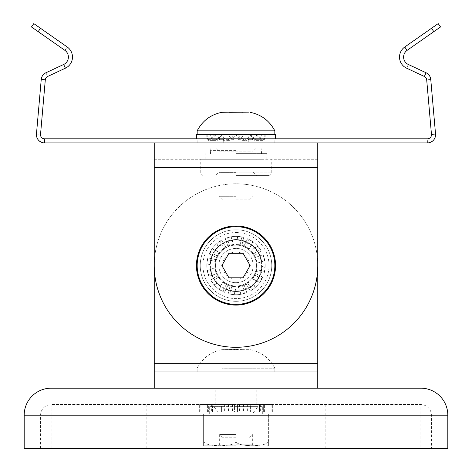 <?xml version="1.0" encoding="UTF-8"?>
<svg xmlns="http://www.w3.org/2000/svg" width="472" height="472" viewBox="0 0 472 472"><rect width="100%" height="100%" fill="white"/><g stroke="black" fill="none" stroke-linecap="round" stroke-linejoin="round"><path stroke-width="0.35" stroke-dasharray="2.36 1.77" d="M447.816 448.4L24.184 448.4M431.408 448.4L40.592 448.4L431.408 448.4L431.408 415.177A10.59 10.59 0 0 0 420.817 404.587L146.184 404.587L420.817 404.587L420.817 448.4L146.184 448.4L420.817 448.4M420.817 388.179L51.182 388.179M236 388.179L256.768 388.179L236 388.179M221.598 404.587L207.409 404.587L221.598 404.587L213.963 404.587L221.598 404.587L221.598 406.628L213.963 406.628L236 406.628L221.598 406.628L221.598 411.944L207.409 411.944L213.963 411.944L213.963 406.628L212.506 406.628L213.963 406.628L213.963 404.587L213.963 411.944L221.598 411.944L221.598 404.587M212.506 404.587L199.644 404.587L212.506 404.587L209.715 404.587L212.506 404.587L212.506 406.628L209.715 406.628L212.506 406.628L212.506 411.944L209.715 411.944L212.506 411.944L212.506 404.587M208.364 404.587L207.409 404.587L208.364 404.587L208.364 411.944L207.409 411.944L221.598 411.944L208.364 411.944L208.364 404.587M224.117 404.587L234.543 404.587L221.958 404.587L234.543 404.587L224.117 404.587L224.117 411.944L234.543 411.944L234.543 406.628L234.543 411.944L224.117 411.944L224.117 404.587M237.457 404.587L250.042 404.587L237.457 404.587L247.883 404.587L237.457 404.587L237.457 406.628L247.883 406.628L236 406.628L237.457 406.628L237.457 411.944L247.883 411.944L247.883 406.628L258.036 406.628L247.883 406.628L247.883 411.944L237.457 411.944L237.457 404.587M250.402 404.587L264.591 404.587L250.402 404.587L258.036 404.587L250.402 404.587L250.402 411.944L258.036 411.944L250.402 411.944L250.402 404.587M259.494 404.587L272.356 404.587L259.494 404.587L262.284 404.587L259.494 404.587L259.494 406.628L262.284 406.628L258.036 406.628L259.494 406.628L259.494 411.944L262.284 411.944L259.494 411.944L259.494 404.587M263.636 404.587L264.591 404.587L263.636 404.587L263.636 411.944L264.591 411.944L258.036 411.944L258.036 406.628L258.036 411.944L264.591 411.944L260.627 411.944L263.636 411.944L263.636 404.587M236 448.4L51.182 448.4L236 448.4M236 404.587L51.182 404.587L236 404.587M40.592 448.4L40.592 415.177A10.59 10.59 0 0 1 51.182 404.587L51.182 448.4M262.284 406.628L262.284 411.944L262.284 406.628M209.715 406.628L209.715 411.944L209.715 406.628M236 406.628L258.072 406.628L236 406.628M236 413.903L268.373 413.903L203.627 413.903L236 413.903L236 440.063C236.631 443.468 231.663 445.356 221.097 445.716C208.636 445.639 202.807 443.751 203.627 440.063C202.989 443.473 207.963 445.356 218.548 445.716C230.973 445.639 236.791 443.757 236 440.063C235.369 443.468 240.337 445.356 250.903 445.716C263.364 445.639 269.193 443.751 268.373 440.063C269.01 443.473 264.037 445.356 253.452 445.716C241.027 445.639 235.209 443.757 236 440.063L236 413.903M234.543 411.944L221.958 411.944L234.543 411.944M234.543 404.587L234.543 406.628L234.543 404.587M212.506 411.944L199.644 411.944L212.506 411.944M247.883 411.944L237.457 411.944L247.883 411.944M247.883 404.587L247.883 406.628L247.883 404.587M203.627 413.903L203.627 440.063C203.627 447.468 203.627 447.468 203.627 440.063C203.627 447.468 203.627 447.468 203.627 440.063L203.627 413.903M236 445.786L204.523 445.786L236 445.786M268.373 440.063C268.373 447.468 268.373 447.468 268.373 440.063C268.373 447.468 268.373 447.468 268.373 440.063L268.373 413.903L268.373 440.063M236 444.152L252.349 444.152L236 444.152M236 434.417L219.651 434.417L236 434.417M236 437.243L222.477 437.243L236 437.243M250.402 411.944L260.627 411.944L250.402 411.944M258.036 404.587L258.036 406.628L258.036 404.587M259.494 411.944L272.356 411.944L259.494 411.944M236 412.911L253.134 412.911L236 412.911M236 371.83L274.834 371.83L236 371.83M236 368.219L274.834 368.219L236 368.219M236 349.398L221.852 349.681L243.074 349.681L243.074 368.219L228.926 368.219L250.148 368.219L243.074 368.219L243.074 349.681L236 349.398M228.926 349.681L228.926 368.219L221.852 368.219L228.926 368.219L228.926 349.681M274.834 371.83L274.834 368.219C269.541 358.136 261.311 351.959 250.148 349.681L243.074 349.681L250.148 349.681L250.148 368.219M197.166 371.83L197.166 368.219C202.458 358.136 210.689 351.959 221.852 349.681L221.852 368.219M228.926 253.293L221.852 265.547L228.926 277.796M243.074 277.796L250.148 265.547L243.074 253.293M236 304.375A38.834 38.834 0 0 0 274.834 265.547A38.834 38.834 0 0 0 236 226.713A38.834 38.834 0 0 0 197.166 265.547A38.834 38.834 0 0 0 236 304.375M196.44 265.547A39.559 39.559 0 0 0 236 305.101A39.559 39.559 0 0 0 275.56 265.547A39.559 39.559 0 0 0 236 225.988A39.559 39.559 0 0 0 196.44 265.547A39.559 39.559 0 0 0 236 305.101A39.559 39.559 0 0 0 275.56 265.547A39.559 39.559 0 0 0 236 225.988A39.559 39.559 0 0 0 196.44 265.547A39.559 39.559 0 0 0 236 305.101A39.559 39.559 0 0 0 275.56 265.547A39.559 39.559 0 0 0 236 225.988A39.559 39.559 0 0 0 196.44 265.547M214.335 279.843L216.872 283.094A25.96 25.96 0 0 0 229.014 290.546L234.885 291.478A25.96 25.96 0 0 0 248.738 288.162L253.547 284.669A25.96 25.96 0 0 0 260.998 272.527L261.936 266.662A25.96 25.96 0 0 0 258.615 252.803L255.128 247.995A25.96 25.96 0 0 0 242.986 240.543L237.115 239.611A25.96 25.96 0 0 0 223.262 242.927L218.453 246.419A25.96 25.96 0 0 0 211.002 258.562L210.064 264.432A25.96 25.96 0 0 0 236 291.501A25.96 25.96 0 0 0 261.96 265.547A25.96 25.96 0 0 0 236 239.587A25.96 25.96 0 0 0 213.385 278.285L214.335 279.843L218.371 277.282L221.132 280.628L217.421 275.719L210.665 280.014L214.117 284.846A29.175 29.175 0 0 0 224.454 292.339L219.268 289.448A29.175 29.175 0 0 1 210.665 280.014A29.175 29.175 0 0 0 219.268 289.448L222.672 282.008L227.964 285.141A21.181 21.181 0 0 0 230.059 285.873L236.153 286.722L230.059 285.873L228.312 293.69L234.171 294.664L228.312 293.69A29.175 29.175 0 0 0 246.785 292.652L241.068 294.274A29.175 29.175 0 0 1 228.312 293.69L230.059 285.873L231.835 286.309L230.094 294.115L228.312 293.69A29.175 29.175 0 0 0 241.068 294.274L238.425 286.587L244.177 285.082A21.181 21.181 0 0 0 246.177 284.12L247.741 283.176L252.024 289.926L250.467 290.882A29.175 29.175 0 0 0 259.901 282.274L252.591 278.71L255.6 273.577A21.181 21.181 0 0 0 256.331 271.483L256.768 269.713L264.574 271.453L264.143 273.229A29.175 29.175 0 0 0 264.733 260.473L257.045 263.122L255.541 257.37A21.181 21.181 0 0 0 254.579 255.37L253.629 253.806L260.379 249.517L261.335 251.075A29.175 29.175 0 0 0 252.732 241.64L249.169 248.95L244.036 245.947A21.181 21.181 0 0 0 241.941 245.216L240.165 244.779L241.906 236.973L243.688 237.398A29.175 29.175 0 0 0 230.932 236.814L233.575 244.502L227.823 246.006A21.181 21.181 0 0 0 225.822 246.968L224.259 247.912L219.976 241.162L221.533 240.207A29.175 29.175 0 0 0 212.099 248.815L219.409 252.378L216.4 257.511A21.181 21.181 0 0 0 215.669 259.606L215.232 261.376L207.426 259.635L207.857 257.859A29.175 29.175 0 0 0 207.267 270.615L214.937 267.76L216.459 273.719A21.181 21.181 0 0 0 217.421 275.719A21.181 21.181 0 0 1 214.955 267.966L216.459 273.719A21.181 21.181 0 0 0 217.421 275.719L221.132 280.628L217.421 275.719L218.371 277.282L211.621 281.572L210.665 280.014A29.175 29.175 0 0 0 224.454 292.339L219.268 289.448L222.831 282.138L227.964 285.141A21.181 21.181 0 0 0 230.059 285.873A21.181 21.181 0 0 1 222.831 282.138M230.796 290.976L231.835 286.309L236.153 286.722L234.171 294.664A29.175 29.175 0 0 0 246.785 292.652L240.867 294.31L238.218 286.61L244.177 285.082A21.181 21.181 0 0 0 246.177 284.12L251.086 280.415L246.177 284.12L250.467 290.882L255.299 287.424A29.175 29.175 0 0 0 262.798 277.088L259.901 282.274A29.175 29.175 0 0 1 250.467 290.882A29.175 29.175 0 0 0 262.798 277.088L259.783 282.445L252.461 278.869L255.6 273.577A21.181 21.181 0 0 0 256.331 271.483L257.181 265.394L256.331 271.483L264.143 273.229L265.116 267.37A29.175 29.175 0 0 0 263.111 254.762L264.733 260.473A29.175 29.175 0 0 1 264.143 273.229A29.175 29.175 0 0 0 263.111 254.762L264.768 260.674L257.063 263.329L255.541 257.37A21.181 21.181 0 0 0 254.579 255.37L250.868 250.461L254.579 255.37L261.335 251.075L257.883 246.248A29.175 29.175 0 0 0 247.546 238.749L252.732 241.64A29.175 29.175 0 0 1 261.335 251.075A29.175 29.175 0 0 0 247.546 238.749L252.898 241.758L249.328 249.08L244.036 245.947A21.181 21.181 0 0 0 241.941 245.216L235.847 244.366L241.941 245.216L243.688 237.398L237.829 236.425A29.175 29.175 0 0 0 225.215 238.437L230.932 236.814A29.175 29.175 0 0 1 243.688 237.398A29.175 29.175 0 0 0 225.215 238.437L231.132 236.779L233.782 244.478L227.823 246.006A21.181 21.181 0 0 0 225.822 246.968L220.914 250.673L225.822 246.968L221.533 240.207L216.701 243.664A29.175 29.175 0 0 0 209.202 254.001L212.099 248.815A29.175 29.175 0 0 1 221.533 240.207A29.175 29.175 0 0 0 209.202 254.001L212.217 248.65L219.539 252.219L216.4 257.511A21.181 21.181 0 0 0 215.669 259.606L214.819 265.695L215.669 259.606L207.857 257.859L206.883 263.718A29.175 29.175 0 0 0 208.889 276.327L207.267 270.615A29.175 29.175 0 0 1 207.857 257.859A29.175 29.175 0 0 0 208.889 276.327L207.267 270.615L214.955 267.966M261.429 270.751L256.768 269.713L257.181 265.394L256.331 271.483A21.181 21.181 0 0 1 252.591 278.71M257.665 251.246L253.629 253.806L250.868 250.461L254.579 255.37A21.181 21.181 0 0 1 257.045 263.122M241.204 240.112L240.165 244.779L235.847 244.366L241.941 245.216A21.181 21.181 0 0 1 249.169 248.95M221.698 243.882L224.259 247.912L220.914 250.673L225.822 246.968A21.181 21.181 0 0 1 233.575 244.502M210.571 260.337L215.232 261.376L214.819 265.695L215.669 259.606A21.181 21.181 0 0 1 219.409 252.378M250.302 287.206L247.741 283.176L251.086 280.415L246.177 284.12A21.181 21.181 0 0 1 238.425 286.587M236 282.675A17.134 17.134 0 0 0 253.134 265.547A17.134 17.134 0 0 0 236 248.414A17.134 17.134 0 0 0 218.866 265.547A17.134 17.134 0 0 0 236 282.675A17.134 17.134 0 0 0 253.134 265.547A17.134 17.134 0 0 0 236 248.414A17.134 17.134 0 0 0 218.866 265.547A17.134 17.134 0 0 0 236 282.675M241.068 294.274A29.175 29.175 0 0 0 246.785 292.652L244.177 285.082A21.181 21.181 0 0 0 246.177 284.12L250.467 290.882L255.452 287.289L252.024 289.926M253.7 284.533L255.452 287.289M207.267 270.615A29.175 29.175 0 0 0 208.889 276.327L216.459 273.719A21.181 21.181 0 0 0 217.421 275.719L210.665 280.014L214.253 284.994L211.621 281.572M217.014 283.241L214.253 284.994M234.377 294.675L230.094 294.115M259.901 282.274A29.175 29.175 0 0 0 262.798 277.088L255.6 273.577A21.181 21.181 0 0 0 256.331 271.483L264.143 273.229L265.128 267.17L264.574 271.453M261.942 266.456L265.128 267.17M254.986 247.847L250.868 250.461L257.747 246.095L260.379 249.517M264.733 260.473A29.175 29.175 0 0 0 263.111 254.762L255.541 257.37A21.181 21.181 0 0 0 254.579 255.37L261.335 251.075L257.747 246.095M252.732 241.64A29.175 29.175 0 0 0 247.546 238.749L244.036 245.947A21.181 21.181 0 0 0 241.941 245.216L243.688 237.398L237.622 236.413L241.906 236.973M236.909 239.605L237.622 236.413M230.932 236.814A29.175 29.175 0 0 0 225.215 238.437L227.823 246.006A21.181 21.181 0 0 0 225.822 246.968L221.533 240.207L216.548 243.8L219.976 241.162M218.3 246.555L216.548 243.8M212.099 248.815A29.175 29.175 0 0 0 209.202 254.001L216.4 257.511A21.181 21.181 0 0 0 215.669 259.606L207.857 257.859L206.872 263.919L207.426 259.635M210.058 264.633L206.872 263.919M236 279.07A13.523 13.523 0 0 1 222.477 265.547A13.523 13.523 0 0 1 236 252.018A13.523 13.523 0 0 1 249.523 265.547A13.523 13.523 0 0 1 236 279.07M154.244 388.179L154.244 371.83L317.756 371.83L154.244 371.83L154.244 388.179L317.756 388.179L317.756 371.83L317.756 388.179L154.244 388.179M210.04 388.179L261.96 388.179L210.04 388.179L210.04 371.83L261.96 371.83L210.04 371.83M317.756 363.652L317.756 265.547A81.756 81.756 0 0 0 236 183.791A81.756 81.756 0 0 0 154.244 265.547L154.244 363.652L317.756 363.652L317.756 371.83M317.756 265.547A81.756 81.756 0 0 0 236 183.791A81.756 81.756 0 0 0 154.244 265.547L154.244 142.91L317.756 142.91L154.244 142.91L154.244 159.259L317.756 159.259L317.756 142.91L317.756 265.547A81.756 81.756 0 0 1 236 347.298A81.756 81.756 0 0 1 154.244 265.547M154.244 363.652L154.244 371.83M236 301.313A35.766 35.766 0 0 1 200.234 265.547A35.766 35.766 0 0 1 236 229.775A35.766 35.766 0 0 1 271.766 265.547A35.766 35.766 0 0 1 236 301.313A35.766 35.766 0 0 1 200.234 265.547A35.766 35.766 0 0 1 236 229.775A35.766 35.766 0 0 1 271.766 265.547A35.766 35.766 0 0 1 236 301.313M236 232.501A33.046 33.046 0 0 1 269.046 265.547A33.046 33.046 0 0 1 236 298.587A33.046 33.046 0 0 1 202.954 265.547A33.046 33.046 0 0 1 236 232.501M236 285.985A20.438 20.438 0 0 0 256.438 265.547A20.438 20.438 0 0 0 236 245.104A20.438 20.438 0 0 0 215.562 265.547A20.438 20.438 0 0 0 236 285.985A20.438 20.438 0 0 1 215.562 265.547A20.438 20.438 0 0 1 236 245.104A20.438 20.438 0 0 1 256.438 265.547A20.438 20.438 0 0 1 236 285.985M253.169 265.547A17.169 17.169 0 0 1 236 282.71A17.169 17.169 0 0 1 218.831 265.547A17.169 17.169 0 0 1 236 248.378A17.169 17.169 0 0 1 253.169 265.547A17.169 17.169 0 0 1 236 282.71A17.169 17.169 0 0 1 218.831 265.547A17.169 17.169 0 0 1 236 248.378A17.169 17.169 0 0 1 253.169 265.547M236 291.419A25.877 25.877 0 0 0 261.877 265.547A25.877 25.877 0 0 0 236 239.67A25.877 25.877 0 0 0 210.123 265.547A25.877 25.877 0 0 0 236 291.419A25.877 25.877 0 0 1 210.123 265.547A25.877 25.877 0 0 1 236 239.67A25.877 25.877 0 0 1 261.877 265.547A25.877 25.877 0 0 1 236 291.419M236 290.988A25.447 25.447 0 0 1 210.553 265.547A25.447 25.447 0 0 1 236 240.1A25.447 25.447 0 0 1 261.447 265.547A25.447 25.447 0 0 1 236 290.988M206.883 263.718L210.064 264.432M208.889 276.327L216.459 273.719L215.828 272.008L208.27 274.61L208.889 276.327L216.459 273.719M214.117 284.846L216.872 283.094M219.268 289.448A29.175 29.175 0 0 0 224.454 292.339L227.964 285.141A21.181 21.181 0 0 0 230.059 285.873L236.153 286.722L235.091 291.484M234.171 294.664L234.885 291.478M246.785 292.652L244.177 285.082L242.46 285.713L245.068 293.277L246.785 292.652L244.177 285.082M255.299 287.424L253.547 284.669M262.798 277.088L255.6 273.577L254.833 275.241L262.019 278.745L262.798 277.088L255.6 273.577M265.116 267.37L261.936 266.662M263.111 254.762L255.541 257.37L256.172 259.081L263.73 256.479L263.111 254.762L255.541 257.37M257.883 246.248L255.128 247.995M247.546 238.749L244.036 245.947L245.694 246.714L249.198 239.522L247.546 238.749L244.036 245.947M237.829 236.425L237.115 239.611M225.215 238.437L227.823 246.006L229.54 245.375L226.932 237.811L225.215 238.437L227.823 246.006M216.701 243.664L218.453 246.419M209.202 254.001L216.4 257.511L217.167 255.848L209.981 252.343L209.202 254.001L216.4 257.511M214.937 267.76L215.828 272.008M207.232 270.415L208.27 274.61M222.802 291.566L224.454 292.339L227.964 285.141L226.306 284.374L222.802 291.566L219.102 289.33M222.672 282.008L226.306 284.374M240.867 294.31L245.068 293.277M238.218 286.61L242.46 285.713M259.783 282.445L262.019 278.745M252.461 278.869L254.833 275.241M264.768 260.674L263.73 256.479M257.063 263.329L256.172 259.081M252.898 241.758L249.198 239.522M249.328 249.08L245.694 246.714M231.132 236.779L226.932 237.811M233.782 244.478L229.54 245.375M212.217 248.65L209.981 252.343M219.539 252.219L217.167 255.848M261.96 388.179L261.96 371.83M216.459 138.821L215.828 140.379L208.27 140.379L208.889 138.821L217.421 138.821C218.937 138.685 220.123 137.228 220.984 134.461L216.459 134.461C215.391 134.685 214.884 136.42 214.937 139.671L215.828 140.379M257.883 134.461L236.053 134.461C237.168 137.228 239.133 138.685 241.941 138.821L244.036 138.821L245.694 140.379L249.198 140.379L248.054 138.821L261.335 138.821C259.801 138.674 258.65 137.216 257.883 134.461L251.015 134.461C251.877 137.228 253.063 138.685 254.579 138.821L255.541 138.821L256.172 140.379L263.73 140.379L263.111 138.821L255.541 138.821M263.111 134.461C264.084 134.614 264.627 136.066 264.733 138.821L264.143 138.821C264.81 138.674 265.128 137.216 265.116 134.461L251.015 134.461M265.116 134.461L257.181 134.461C257.281 137.228 256.998 138.685 256.331 138.821L255.6 138.821L254.833 140.379L262.019 140.379L262.798 138.821L255.6 138.821M262.798 134.461C261.547 134.614 260.585 136.066 259.901 138.821L250.467 138.821C252.939 138.674 254.55 137.216 255.299 134.461L257.181 134.461M255.299 134.461L250.939 134.461C250.225 137.228 248.638 138.685 246.177 138.821L244.177 138.821L242.46 140.379L244.667 140.379L240.112 139.671L240.325 138.821L230.059 138.821C232.867 138.685 234.832 137.228 235.947 134.461L250.939 134.461M224.454 134.461C221.834 134.614 220.1 136.066 219.268 138.821L210.665 138.821C212.199 138.674 213.35 137.216 214.117 134.461L235.947 134.461M214.117 134.461L220.984 134.461M208.889 134.461C207.916 134.614 207.373 136.066 207.267 138.821L207.857 138.821C207.19 138.674 206.872 137.216 206.883 134.461L216.459 134.461M206.883 134.461L214.819 134.461C214.719 137.228 215.002 138.685 215.669 138.821L216.4 138.821L217.167 140.379L209.981 140.379L209.202 138.821L216.4 138.821M209.202 134.461C210.453 134.614 211.415 136.066 212.099 138.821L221.533 138.821C219.061 138.674 217.45 137.216 216.701 134.461L214.819 134.461M216.701 134.461L221.061 134.461C221.775 137.228 223.362 138.685 225.822 138.821L227.823 138.821L229.54 140.379L227.333 140.379L231.888 139.671L231.675 138.821L230.932 138.821C229.858 136.066 227.952 134.614 225.215 134.461L221.061 134.461M248.054 138.91L243.688 138.821C240.856 138.674 238.903 137.216 237.829 134.461L225.215 134.461M237.829 134.461L236.053 134.461M196.44 134.461L275.56 134.461M247.546 134.461C250.166 134.614 251.9 136.066 252.732 138.821L252.898 139.671L249.198 140.379M244.036 134.461C246.986 134.685 248.75 136.42 249.328 139.671L252.898 139.671M249.328 139.671L245.694 140.379M231.675 138.821L241.941 138.821M243.688 138.821L230.932 138.821M227.823 134.461C230.926 134.685 232.908 136.42 233.782 139.671L231.888 139.671M233.782 139.671L229.54 140.379M221.533 138.821L225.822 138.821M209.202 138.821L212.099 138.821L212.217 139.671L209.981 140.379M216.4 134.461C217.84 134.685 218.884 136.42 219.539 139.671L212.217 139.671M219.539 139.671L217.167 140.379M207.857 138.821L215.669 138.821M208.889 138.821L207.267 138.821L207.232 139.671L208.27 140.379M214.937 139.671L207.232 139.671M227.823 138.821L228.312 138.821C231.144 138.674 233.097 137.216 234.171 134.461M210.665 138.821L217.421 138.821M227.964 134.461C225.014 134.685 223.25 136.42 222.672 139.671L219.102 139.671L219.268 138.821L223.946 138.821M248.054 138.821L248.266 142.91L274.834 142.91L223.734 142.91L248.266 142.91L248.266 138.821L274.834 138.821L246.596 138.821L244.667 140.379M219.102 139.671L222.802 140.379L223.946 138.91M224.566 138.821L230.059 138.821M227.964 138.821L226.306 140.379L222.802 140.379M222.672 139.671L226.306 140.379M246.785 134.461C244.048 134.614 242.142 136.066 241.068 138.821L240.325 138.821M228.312 138.821L241.068 138.821M244.177 134.461C241.074 134.685 239.092 136.42 238.218 139.671L240.112 139.671M238.218 139.671L242.46 140.379M250.467 138.821L246.177 138.821M262.798 138.821L259.901 138.821L259.783 139.671L262.019 140.379M255.6 134.461C254.16 134.685 253.116 136.42 252.461 139.671L259.783 139.671M252.461 139.671L254.833 140.379M264.143 138.821L256.331 138.821M263.111 138.821L264.733 138.821L264.768 139.671L263.73 140.379M255.541 134.461C256.609 134.685 257.116 136.42 257.063 139.671L264.768 139.671M257.063 139.671L256.172 140.379M261.335 138.821L254.579 138.821M246.596 138.821L244.177 138.821M225.404 138.821L227.333 140.379M247.434 138.821L244.036 138.821M223.734 142.91L197.166 142.91L223.734 142.91L223.734 138.821L223.734 142.91M31.465 26.951L64.912 50.368A8.177 8.177 0 0 1 63.679 64.475L45.926 72.759A8.177 8.177 0 0 0 41.235 79.455L36.462 134.024A8.177 8.177 0 0 0 44.604 142.91L427.396 142.91A8.177 8.177 0 0 0 435.538 134.024L430.765 79.455A8.177 8.177 0 0 0 426.074 72.759L408.321 64.475A8.177 8.177 0 0 1 407.088 50.368L440.535 26.951M427.396 142.91L427.396 138.821L44.604 138.821A4.089 4.089 0 0 1 40.533 134.378L45.306 79.809A4.089 4.089 0 0 1 47.648 76.458L65.407 68.18A12.266 12.266 0 0 0 67.26 47.023L33.813 23.6M427.396 138.821A4.089 4.089 0 0 0 431.467 134.378L426.694 79.809A4.089 4.089 0 0 0 424.352 76.458L406.593 68.18A12.266 12.266 0 0 1 404.74 47.023L431.491 28.291L433.839 31.636M236 138.821L275.56 138.821L236 138.821M438.187 23.6L431.491 28.291M236 134.461L274.834 134.461L236 134.461M197.166 130.856L274.834 130.856M221.852 130.856L221.852 112.318L228.926 112.318L228.926 130.856L243.074 130.856L221.852 130.856L228.926 130.856L228.926 112.318M233.304 112.07L238.696 112.07M242.614 112.277L243.074 112.318L243.074 130.856L250.148 130.856L243.074 130.856L243.074 112.318L248.726 112.13M250.148 112.318L250.148 130.856M236 196.269L218.866 196.269L236 196.269M236 199.874L249.523 199.874L236 199.874M236 172.345L218.831 172.345L236 172.345M236 175.613L269.046 175.613L236 175.613M215.562 147.978L236 147.978L215.562 147.978L218.831 151.246L253.169 151.246L218.831 151.246L218.831 172.345L215.562 175.613M256.438 147.978L236 147.978L256.438 147.978L253.169 151.246L253.169 172.345L256.438 175.613M236 172.888L271.766 172.888L236 172.888M236 159.259L200.234 159.259L236 159.259M236 153.618L266.822 153.618L236 153.618M236 150.586L210.123 150.586L236 150.586M236 147.978L261.877 147.978L236 147.978M261.96 142.91L210.04 142.91L261.96 142.91L261.96 159.259L210.04 159.259L261.96 159.259M261.96 265.547A25.96 25.96 0 0 0 236 239.587A25.96 25.96 0 0 0 210.04 265.547A25.96 25.96 0 0 0 236 291.501A25.96 25.96 0 0 0 261.96 265.547A25.96 25.96 0 0 1 236 291.501A25.96 25.96 0 0 1 210.04 265.547A25.96 25.96 0 0 1 236 239.587A25.96 25.96 0 0 1 261.96 265.547M317.756 159.259L154.244 159.259M210.04 159.259L210.04 142.91M447.816 415.177L24.184 415.177M431.408 415.177L40.592 415.177L431.408 415.177M215.999 404.587L215.999 411.944L215.999 404.587M211.373 404.587L211.373 411.944L211.373 404.587M232.495 404.587L232.495 411.944L232.495 404.587M228.489 404.587L228.489 411.944L228.489 404.587M224.383 404.587L224.383 411.944L224.383 404.587M222.07 404.587L222.07 411.944L222.07 404.587M204.86 404.587L204.86 411.944L204.86 404.587M200.854 404.587L200.854 411.944L200.854 404.587M199.756 404.587L199.756 411.944L199.756 404.587M202.069 404.587L202.069 411.944L202.069 404.587M249.93 404.587L249.93 411.944L249.93 404.587M247.617 404.587L247.617 411.944L247.617 404.587M243.511 404.587L243.511 411.944L243.511 404.587M239.505 404.587L239.505 411.944L239.505 404.587M256.001 404.587L256.001 411.944L256.001 404.587M260.627 404.587L260.627 411.944L260.627 404.587M267.14 404.587L267.14 411.944L267.14 404.587M271.146 404.587L271.146 411.944L271.146 404.587M272.244 404.587L272.244 411.944L272.244 404.587M269.931 404.587L269.931 411.944L269.931 404.587M213.385 278.285L210.665 280.014M229.014 290.546L228.312 293.69M248.738 288.162L250.467 290.882M260.998 272.527L264.143 273.229M258.615 252.803L261.335 251.075M242.986 240.543L243.688 237.398M223.262 242.927L221.533 240.207M211.002 258.562L207.857 257.859M224.454 292.339L227.964 285.141M36.462 134.024L40.533 134.378M430.765 79.455L426.694 79.809M408.321 64.475L406.593 68.18M45.926 72.759L47.648 76.458M64.912 50.368L67.26 47.023M40.509 28.291L38.161 31.636M154.244 167.436L317.756 167.436M256.768 404.587L256.768 388.179M215.232 404.587L215.232 388.179M146.184 404.587L146.184 448.4M325.816 404.587L325.816 448.4M207.409 411.944L207.409 404.587L207.409 411.944M209.674 413.903L209.674 406.628M221.958 411.944L221.958 404.587L221.958 411.944M199.644 411.944L199.644 404.587L199.644 411.944M262.326 413.903L262.326 406.628M250.042 411.944L250.042 404.587L250.042 411.944M203.627 445.721L204.523 445.786M268.373 445.721L267.476 445.786M249.523 437.243L252.349 434.417L252.349 444.152L253.989 445.786M222.477 437.243L219.651 434.417L219.651 444.152L218.011 445.786M264.591 411.944L264.591 404.587L264.591 411.944M272.356 411.944L272.356 404.587L272.356 411.944M253.134 371.83L253.134 412.911L258.072 406.628M213.928 406.628L218.866 412.911L218.866 371.83M206.825 134.461L206.825 138.821M265.175 134.461L265.175 138.821M197.166 142.91L197.166 138.821M274.834 142.91L274.834 138.821M222.477 199.874L218.866 196.269L218.866 134.461M249.523 199.874L253.134 196.269L253.134 134.461M269.046 175.613L271.766 172.888L271.766 159.259M202.954 175.613L200.234 172.888L200.234 159.259M266.822 159.259L266.822 153.618M205.178 159.259L205.178 153.618M210.553 153.618L210.123 147.978M261.447 153.618L261.877 147.978"/><path stroke-width="0.71" d="M447.816 415.177L447.816 448.4L24.184 448.4L24.184 415.177A26.998 26.998 0 0 1 51.182 388.179L420.817 388.179A26.998 26.998 0 0 1 447.816 415.177L24.184 415.177M228.926 277.796L243.074 277.796L228.926 277.796L221.852 265.547L228.926 253.293L243.074 253.293L228.926 253.293M236 304.375A38.834 38.834 0 0 1 197.166 265.547A38.834 38.834 0 0 1 236 226.713A38.834 38.834 0 0 1 274.834 265.547A38.834 38.834 0 0 1 236 304.375M243.074 253.293L250.148 265.547L243.074 277.796M196.44 265.547A39.559 39.559 0 0 0 236 305.101A39.559 39.559 0 0 0 275.56 265.547A39.559 39.559 0 0 0 236 225.988A39.559 39.559 0 0 0 196.44 265.547M317.756 363.652L317.756 265.547A81.756 81.756 0 0 1 236 347.298A81.756 81.756 0 0 1 154.244 265.547L154.244 363.652L317.756 363.652L317.756 388.179M154.244 363.652L154.244 388.179M44.604 142.91L44.604 138.821L427.396 138.821A4.089 4.089 0 0 0 431.467 134.378L426.694 79.809A4.089 4.089 0 0 0 424.352 76.458L406.593 68.18A12.266 12.266 0 0 1 404.74 47.023L438.187 23.6L440.535 26.951L407.088 50.368A8.177 8.177 0 0 0 408.321 64.475L426.074 72.759A8.177 8.177 0 0 1 430.765 79.455L435.538 134.024A8.177 8.177 0 0 1 427.396 142.91L44.604 142.91A8.177 8.177 0 0 1 36.462 134.024L41.235 79.455A8.177 8.177 0 0 1 45.926 72.759L63.679 64.475A8.177 8.177 0 0 0 64.912 50.368L31.465 26.951L33.813 23.6L40.509 28.291L38.161 31.636M44.604 138.821A4.089 4.089 0 0 1 40.533 134.378L45.306 79.809A4.089 4.089 0 0 1 47.648 76.458L65.407 68.18A12.266 12.266 0 0 0 67.26 47.023L40.509 28.291M438.187 23.6L440.535 26.951M275.56 138.821L275.56 134.461L196.44 134.461L196.44 138.821M274.834 134.461L274.834 130.856L197.166 130.856C202.458 120.773 210.689 114.596 221.852 112.318L233.304 112.07M248.726 112.13L228.926 112.318M238.696 112.07L242.614 112.277M33.813 23.6L31.465 26.951M154.244 142.91L154.244 265.547M317.756 265.547L317.756 142.91M435.538 134.024L431.467 134.378M41.235 79.455L45.306 79.809M426.074 72.759L424.352 76.458M407.088 50.368L404.74 47.023M431.491 28.291L433.839 31.636M63.679 64.475L65.407 68.18M317.756 167.436L154.244 167.436M197.166 134.461L197.166 130.856M250.148 112.318C261.311 114.596 269.541 120.773 274.834 130.856"/></g></svg>
